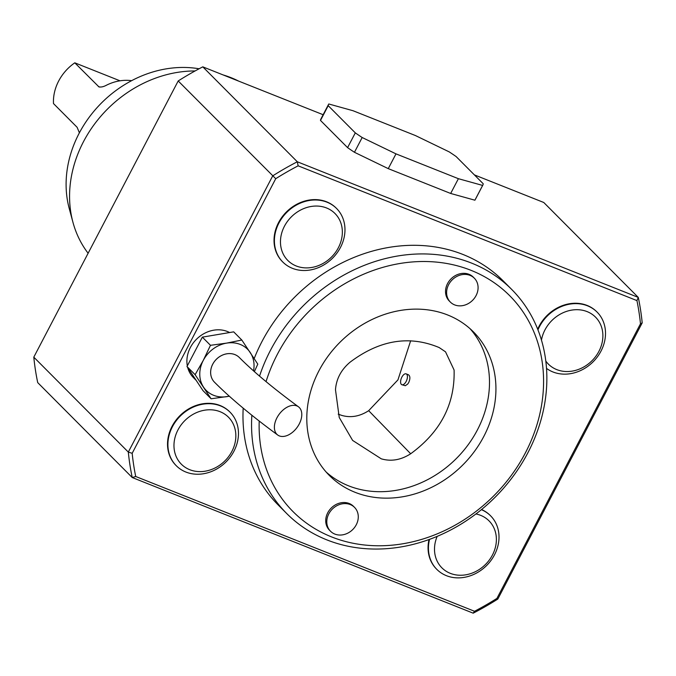 <?xml version="1.0" encoding="UTF-8"?>
<svg xmlns="http://www.w3.org/2000/svg" width="676" height="676" viewBox="0 0 676 676"><rect width="100%" height="100%" fill="white"/><g stroke="black" fill="none" stroke-linecap="round" stroke-linejoin="round"><path stroke-width="1.01" d="M401.35 384.39A5.847 2.856 111.7 0 1 401.595 377.681A5.847 2.856 111.7 0 1 406.166 373.87A5.847 2.856 111.7 0 1 406.665 380.351A5.847 2.856 111.7 0 1 401.848 384.728A5.847 2.856 111.7 0 1 401.35 384.39M406.166 373.87L408.456 374.774C410.231 376.076 410.332 378.644 408.752 382.489L407.729 384.036L405.321 385.717L401.848 384.728M410.662 340.763L397.953 379.87L368.673 410.687C359.716 416.475 350.692 418.03 341.6 415.36L338.203 414.16M381.281 458.827C391.159 461.708 400.961 460.018 410.687 453.757C440.591 431.905 455.058 403.995 454.095 370.025L445.526 351.833L439.206 347.574C409.335 335.051 379.599 339.943 349.999 362.243C341.118 369.789 336.276 378.957 335.482 389.765L339.242 417.481L352.618 440.422L381.281 458.827M131.626 80.672A43.822 37.408 135.1 0 0 106.8 85.041C103.225 86.976 100.428 87.483 98.417 86.562L99.778 87.103M470.057 275.377A16.925 14.45 135.1 0 0 450.199 282.162A16.925 14.45 135.1 0 0 450.351 302.079A16.925 14.45 135.1 0 0 472.541 300.372A16.925 14.45 135.1 0 0 474.341 278.191A16.925 14.45 135.1 0 0 470.057 275.377M350.244 504.566A16.925 14.45 135.1 0 0 330.378 511.343A16.925 14.45 135.1 0 0 330.539 531.26A16.925 14.45 135.1 0 0 352.728 529.562A16.925 14.45 135.1 0 0 354.528 507.372A16.925 14.45 135.1 0 0 350.244 504.566M474.341 278.191L473.268 277.109A16.925 14.45 135.1 0 0 468.983 274.304A16.925 14.45 135.1 0 0 449.126 281.081A16.925 14.45 135.1 0 0 449.278 301.006L450.351 302.079M354.528 507.372L353.455 506.299A16.925 14.45 135.1 0 0 349.171 503.485A16.925 14.45 135.1 0 0 329.313 510.27A16.925 14.45 135.1 0 0 329.465 530.187L330.539 531.26M355.018 492.28A101.696 86.807 135.1 0 0 483.805 436.442A101.696 86.807 135.1 0 0 473.428 331.882A101.696 86.807 135.1 0 0 340.113 342.132A101.696 86.807 135.1 0 0 329.296 475.397A101.696 86.807 135.1 0 0 355.018 492.28M259.212 421.047A152.937 130.544 135.1 0 0 373.938 545.684A152.937 130.544 135.1 0 0 534.817 431.229A152.937 130.544 135.1 0 0 471.045 270.341A152.937 130.544 135.1 0 0 266.048 381.619M251.861 415.233A158.775 135.521 135.1 0 0 286.7 513.515A158.775 135.521 135.1 0 0 494.84 497.519A158.775 135.521 135.1 0 0 511.724 289.455A158.775 135.521 135.1 0 0 471.561 263.099A158.775 135.521 135.1 0 0 259.542 376.126M511.724 289.455L503.138 280.836A158.775 135.521 135.1 0 0 462.975 254.472A158.775 135.521 135.1 0 0 254.201 358.534M243.183 408.16A158.775 135.521 135.1 0 0 278.115 504.896L286.7 513.515M473.2 613.174L474.518 611.273A274.633 234.411 135.1 0 0 496.928 598.395L640.485 323.796A274.633 234.411 135.1 0 0 636.936 300.6L638.279 297.406A277.557 236.904 -44.9 0 1 642.2 322.866L497.806 599.063A277.557 236.904 -44.9 0 1 473.2 613.174L132.234 477.535A277.557 236.904 -44.9 0 1 128.313 452.083L272.707 175.887A277.557 236.904 -44.9 0 1 297.313 161.775L638.279 297.406L543.766 202.487L474.366 174.881M135.724 476.504L132.234 477.535L37.721 382.616A277.557 236.904 135.1 0 1 33.8 357.156L128.313 452.083L132.175 453.3A274.633 234.411 135.1 0 0 135.724 476.504L474.518 611.273M636.936 300.6L298.141 165.831A274.633 234.411 135.1 0 0 275.732 178.701L178.194 80.959L33.8 357.156M323.136 114.717L202.8 66.848L297.313 161.775L298.141 165.831M202.8 66.848A277.557 236.904 135.1 0 0 178.194 80.959M388.261 168.637L354.452 152.286A87.06 15.734 -152.4 0 1 347.582 147.638L320.492 120.438A87.06 15.734 -152.4 0 1 320.83 119.137L328.553 104.366A87.06 15.734 -152.4 0 1 328.79 103.986L353.016 110.72L415.427 135.546L449.236 151.897A87.06 15.734 -152.4 0 1 456.114 156.545L483.205 183.745A87.06 15.734 -152.4 0 1 482.858 185.047A87.06 15.734 -152.4 0 1 482.622 185.427L474.898 200.197L450.672 193.463L388.261 168.637L395.984 153.866L362.175 137.515L354.452 152.286M482.858 185.047L475.143 199.809A87.06 15.734 -152.4 0 1 474.898 200.197M640.485 323.796L642.2 322.866M496.928 598.395L497.806 599.063M275.732 178.701L132.175 453.3M596.925 311.932A37.941 32.389 135.1 0 0 596.739 311.737A37.941 32.389 135.1 0 0 587.14 305.442A37.941 32.389 135.1 0 0 537.699 329.204M429.023 539.533A37.941 32.389 135.1 0 0 436.459 568.998A37.941 32.389 135.1 0 0 436.654 569.192M490.43 515.644A37.941 32.389 135.1 0 0 490.235 515.458A37.941 32.389 135.1 0 0 481.549 509.535M336.386 208.292A37.941 32.389 135.1 0 0 336.2 208.098A37.941 32.389 135.1 0 0 326.601 201.803A37.941 32.389 135.1 0 0 282.078 216.996A37.941 32.389 135.1 0 0 282.424 261.646A37.941 32.389 135.1 0 0 282.619 261.832M229.891 412.014A37.941 32.389 135.1 0 0 229.696 411.819A37.941 32.389 135.1 0 0 220.097 405.515A37.941 32.389 135.1 0 0 175.583 420.717A37.941 32.389 135.1 0 0 175.921 465.367A37.941 32.389 135.1 0 0 176.115 465.553M187.32 365.868A29.186 24.911 -44.9 0 1 190.37 347.515A29.186 24.911 -44.9 0 1 227.33 331.485A29.186 24.911 -44.9 0 1 229.612 332.541M196.15 380.334L193.353 377.521A29.186 24.911 -44.9 0 1 187.717 367.617M541.468 340.113A33.276 28.4 -44.9 0 1 587.106 311.611A33.276 28.4 -44.9 0 1 594.398 358.103A33.276 28.4 -44.9 0 1 545.811 361.068M537.961 329.863A37.941 32.389 -44.9 0 1 587.52 305.822A37.941 32.389 -44.9 0 1 597.119 312.118A37.941 32.389 -44.9 0 1 594.779 360.055A37.941 32.389 -44.9 0 1 546.529 368.403M475.938 513.954A33.276 28.4 -44.9 0 1 480.611 515.332A33.276 28.4 -44.9 0 1 492.88 554.151A33.276 28.4 -44.9 0 1 451.999 573.949A33.276 28.4 -44.9 0 1 437.169 536.364M481.371 509.679A37.941 32.389 -44.9 0 1 490.615 515.839A37.941 32.389 -44.9 0 1 486.585 565.558A37.941 32.389 -44.9 0 1 436.84 569.386A37.941 32.389 -44.9 0 1 429.539 539.347M326.567 207.971A33.276 28.4 -44.9 0 1 327.192 260.767A33.276 28.4 -44.9 0 1 280.464 242.185A33.276 28.4 -44.9 0 1 326.567 207.971M326.981 202.183A37.941 32.389 -44.9 0 1 336.58 208.478A37.941 32.389 -44.9 0 1 332.541 258.198A37.941 32.389 -44.9 0 1 282.805 262.026A37.941 32.389 -44.9 0 1 282.458 217.376A37.941 32.389 -44.9 0 1 326.981 202.183M220.072 411.692A33.276 28.4 -44.9 0 1 220.689 464.488A33.276 28.4 -44.9 0 1 173.969 445.907A33.276 28.4 -44.9 0 1 220.072 411.692M220.477 405.896A37.941 32.389 -44.9 0 1 230.077 412.199A37.941 32.389 -44.9 0 1 226.037 461.919A37.941 32.389 -44.9 0 1 176.301 465.747A37.941 32.389 -44.9 0 1 175.954 421.097A37.941 32.389 -44.9 0 1 220.477 405.896M210.481 345.309L203.248 360.443L195.119 374.681L211.106 398.781L202.969 390.61L186.982 366.51L202.344 337.138L233.685 331.857L241.822 340.036L226.595 343.121L210.481 345.309L202.344 337.138M195.119 374.681L186.982 366.51M254.37 371.631L257.801 364.136L241.822 340.036M211.106 398.781L229.333 396.229M229.274 396.17A29.186 24.911 -44.9 0 1 227.22 396.592A29.186 24.911 -44.9 0 1 203.56 387.179A29.186 24.911 -44.9 0 1 203.248 360.443A29.186 24.911 -44.9 0 1 226.595 343.121A29.186 24.911 -44.9 0 1 250.255 352.534A29.186 24.911 -44.9 0 1 253.534 370.879M214.503 382.21L214.512 382.227A17.508 14.948 -44.9 0 1 214.503 382.21A17.508 14.948 -44.9 0 1 214.343 361.609A17.508 14.948 -44.9 0 1 234.893 354.596A17.508 14.948 -44.9 0 1 239.321 357.503A17.508 14.948 -44.9 0 1 239.329 357.511A17.508 14.948 -44.9 0 0 234.902 354.604A17.508 14.948 -44.9 0 0 214.36 361.618A17.508 14.948 -44.9 0 0 214.512 382.227C230.541 398.257 251.607 415.858 277.718 435.023A17.508 11.12 -53.7 0 1 277.963 416.036A17.508 11.12 -53.7 0 1 296.063 405.642A17.508 11.12 -53.7 0 1 298.454 406.791A17.508 11.12 -53.7 0 1 297.051 427.485A17.508 11.12 -53.7 0 1 277.718 435.023M362.175 137.515A87.06 15.734 -152.4 0 1 355.306 132.876L347.582 147.638M355.306 132.876L328.206 105.667L320.492 120.438M328.206 105.667A87.06 15.734 -152.4 0 1 328.553 104.366M482.622 185.427L458.396 178.692L450.672 193.463M458.396 178.692L395.984 153.866M199.107 68.783A108.743 92.815 135.1 0 0 98.29 106.301A108.743 92.815 135.1 0 0 69.239 208.571L72.932 222.243A116.576 99.499 135.1 0 0 88.117 253.255M238.696 81.128A116.576 99.499 135.1 0 0 231.082 77.689A116.576 99.499 135.1 0 0 223.114 74.935M195.094 70.955A116.576 99.499 135.1 0 0 72.932 222.243M79.396 132.809L77.115 127.299L53.488 103.572A43.822 37.408 -44.9 0 1 74.791 62.826L98.983 86.925M74.791 62.826L120.007 80.816M326.178 472.068A101.696 86.807 135.1 0 0 477.374 429.978A101.696 86.807 135.1 0 0 470.107 328.756M410.687 453.757L368.673 410.687M298.454 406.791C273.366 388.328 253.661 371.901 239.338 357.511L239.321 357.503"/></g></svg>
